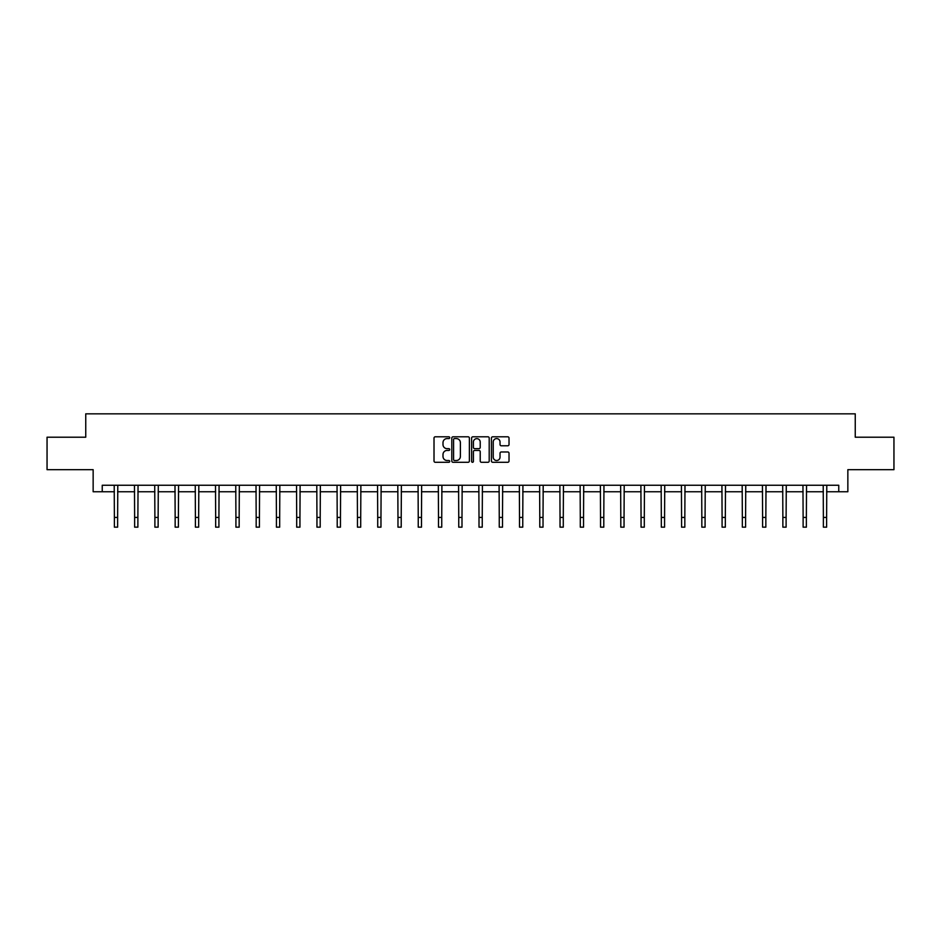 <?xml version="1.0" encoding="UTF-8"?>
<svg xmlns="http://www.w3.org/2000/svg" width="941" height="941" viewBox="0 0 941 941"><rect width="100%" height="100%" fill="white"/><g stroke="black" fill="none" stroke-linecap="round" stroke-linejoin="round"><path stroke-width="1.41" d="M449.727 437.694A0.894 0.894 0 0 0 448.833 436.8L435.295 436.8A1.27 1.27 0 0 0 434.013 438.083L434.013 461.019A1.27 1.27 0 0 0 435.295 462.29L448.833 462.29A0.894 0.894 0 0 0 449.727 461.408A0.894 0.894 0 0 0 448.833 460.514L447.081 460.514A4.082 4.082 0 0 1 442.999 456.432L442.999 454.515A4.082 4.082 0 0 1 447.081 450.445L448.833 450.445A0.894 0.894 0 0 0 449.727 449.551A0.894 0.894 0 0 0 448.833 448.657L447.081 448.657A4.082 4.082 0 0 1 442.999 444.575L442.999 442.67A4.082 4.082 0 0 1 447.081 438.588L448.833 438.588A0.894 0.894 0 0 0 449.727 437.694M507.752 445.787A1.27 1.27 0 0 0 509.022 444.517L509.022 438.083A1.27 1.27 0 0 0 507.752 436.8L492.708 436.8A1.27 1.27 0 0 0 491.437 438.083L491.437 461.019A1.27 1.27 0 0 0 492.708 462.29L507.752 462.29A1.27 1.27 0 0 0 509.022 461.019L509.022 453.244A1.27 1.27 0 0 0 507.752 451.974L501.318 451.974A1.27 1.27 0 0 0 500.036 453.244L500.036 457.103A3.411 3.411 0 0 1 496.625 460.514A3.411 3.411 0 0 1 493.225 457.103L493.225 441.999A3.411 3.411 0 0 1 496.625 438.588A3.411 3.411 0 0 1 500.036 441.999L500.036 444.517A1.27 1.27 0 0 0 501.318 445.787L507.752 445.787M102.24 491.755L102.24 485.262L838.76 485.262L838.76 491.755L847.853 491.755L847.853 469.677L893.95 469.677L893.95 437.212L855.251 437.212L855.251 413.84L85.749 413.84L85.749 437.212L47.05 437.212L47.05 469.677L93.147 469.677L93.147 491.755L114.379 491.755M469.383 438.083A1.27 1.27 0 0 0 468.112 436.8L453.068 436.8A1.27 1.27 0 0 0 451.798 438.083L451.798 461.019A1.27 1.27 0 0 0 453.068 462.29L468.112 462.29A1.27 1.27 0 0 0 469.383 461.019L469.383 438.083M472.888 436.8L487.932 436.8A1.27 1.27 0 0 1 489.202 438.083L489.202 461.019A1.27 1.27 0 0 1 487.932 462.29L481.498 462.29A1.27 1.27 0 0 1 480.216 461.019L480.216 451.715A1.27 1.27 0 0 0 478.945 450.445L474.676 450.445A1.27 1.27 0 0 0 473.405 451.715L473.405 461.408A0.894 0.894 0 0 1 472.511 462.29A0.894 0.894 0 0 1 471.617 461.408L471.617 438.083A1.27 1.27 0 0 1 472.888 436.8M117.625 491.755L134.634 491.755M137.88 491.755L154.889 491.755M158.135 491.755L175.155 491.755M178.402 491.755L195.41 491.755M198.657 491.755L215.665 491.755M218.912 491.755L235.92 491.755M239.167 491.755L256.175 491.755M259.422 491.755L276.431 491.755M279.677 491.755L296.697 491.755M299.944 491.755L316.952 491.755M320.199 491.755L337.207 491.755M340.454 491.755L357.462 491.755M360.709 491.755L377.717 491.755M380.964 491.755L397.972 491.755M401.219 491.755L418.239 491.755M421.486 491.755L438.494 491.755M441.741 491.755L458.749 491.755M461.996 491.755L479.004 491.755M482.251 491.755L499.259 491.755M502.506 491.755L519.514 491.755M522.761 491.755L539.781 491.755M543.028 491.755L560.036 491.755M563.283 491.755L580.291 491.755M583.538 491.755L600.546 491.755M603.793 491.755L620.801 491.755M624.048 491.755L641.056 491.755M644.303 491.755L661.323 491.755M664.569 491.755L681.578 491.755M684.825 491.755L701.833 491.755M705.08 491.755L722.088 491.755M725.335 491.755L742.343 491.755M745.59 491.755L762.598 491.755M765.845 491.755L782.865 491.755M786.111 491.755L803.12 491.755M806.366 491.755L823.375 491.755M826.621 491.755L838.76 491.755M454.468 438.588A0.894 0.894 0 0 0 453.586 439.482L453.586 459.62A0.894 0.894 0 0 0 454.468 460.514L456.314 460.514A4.082 4.082 0 0 0 460.396 456.432L460.396 442.67A4.082 4.082 0 0 0 456.314 438.588L454.468 438.588M480.216 442.058A3.411 3.411 0 0 0 476.805 438.647A3.411 3.411 0 0 0 473.405 442.058L473.405 447.387A1.27 1.27 0 0 0 474.676 448.657L478.945 448.657A1.27 1.27 0 0 0 480.216 447.387L480.216 442.058M114.214 485.262L114.379 517.421L117.625 517.421L117.79 485.262M114.379 517.421L114.379 527.16L117.625 527.16L117.625 517.421M134.469 485.262L134.634 517.421L137.88 517.421L138.045 485.262M134.634 517.421L134.634 527.16L137.88 527.16L137.88 517.421M154.724 485.262L154.889 517.421L158.135 517.421L158.3 485.262M154.889 517.421L154.889 527.16L158.135 527.16L158.135 517.421M174.991 485.262L175.155 517.421L178.402 517.421L178.567 485.262M175.155 517.421L175.155 527.16L178.402 527.16L178.402 517.421M195.246 485.262L195.41 517.421L198.657 517.421L198.822 485.262M195.41 517.421L195.41 527.16L198.657 527.16L198.657 517.421M215.501 485.262L215.665 517.421L218.912 517.421L219.077 485.262M215.665 517.421L215.665 527.16L218.912 527.16L218.912 517.421M235.756 485.262L235.92 517.421L239.167 517.421L239.332 485.262M235.92 517.421L235.92 527.16L239.167 527.16L239.167 517.421M256.011 485.262L256.175 517.421L259.422 517.421L259.587 485.262M256.175 517.421L256.175 527.16L259.422 527.16L259.422 517.421M276.266 485.262L276.431 517.421L279.677 517.421L279.842 485.262M276.431 517.421L276.431 527.16L279.677 527.16L279.677 517.421M296.533 485.262L296.697 517.421L299.944 517.421L300.108 485.262M296.697 517.421L296.697 527.16L299.944 527.16L299.944 517.421M316.788 485.262L316.952 517.421L320.199 517.421L320.363 485.262M316.952 517.421L316.952 527.16L320.199 527.16L320.199 517.421M337.043 485.262L337.207 517.421L340.454 517.421L340.618 485.262M337.207 517.421L337.207 527.16L340.454 527.16L340.454 517.421M357.298 485.262L357.462 517.421L360.709 517.421L360.874 485.262M357.462 517.421L357.462 527.16L360.709 527.16L360.709 517.421M377.553 485.262L377.717 517.421L380.964 517.421L381.129 485.262M377.717 517.421L377.717 527.16L380.964 527.16L380.964 517.421M397.808 485.262L397.972 517.421L401.219 517.421L401.384 485.262M397.972 517.421L397.972 527.16L401.219 527.16L401.219 517.421M418.075 485.262L418.239 517.421L421.486 517.421L421.65 485.262M418.239 517.421L418.239 527.16L421.486 527.16L421.486 517.421M438.33 485.262L438.494 517.421L441.741 517.421L441.905 485.262M438.494 517.421L438.494 527.16L441.741 527.16L441.741 517.421M458.585 485.262L458.749 517.421L461.996 517.421L462.16 485.262M458.749 517.421L458.749 527.16L461.996 527.16L461.996 517.421M478.84 485.262L479.004 517.421L482.251 517.421L482.415 485.262M479.004 517.421L479.004 527.16L482.251 527.16L482.251 517.421M499.095 485.262L499.259 517.421L502.506 517.421L502.67 485.262M499.259 517.421L499.259 527.16L502.506 527.16L502.506 517.421M519.35 485.262L519.514 517.421L522.761 517.421L522.925 485.262M519.514 517.421L519.514 527.16L522.761 527.16L522.761 517.421M539.616 485.262L539.781 517.421L543.028 517.421L543.192 485.262M539.781 517.421L539.781 527.16L543.028 527.16L543.028 517.421M559.871 485.262L560.036 517.421L563.283 517.421L563.447 485.262M560.036 517.421L560.036 527.16L563.283 527.16L563.283 517.421M580.126 485.262L580.291 517.421L583.538 517.421L583.702 485.262M580.291 517.421L580.291 527.16L583.538 527.16L583.538 517.421M600.382 485.262L600.546 517.421L603.793 517.421L603.957 485.262M600.546 517.421L600.546 527.16L603.793 527.16L603.793 517.421M620.637 485.262L620.801 517.421L624.048 517.421L624.212 485.262M620.801 517.421L620.801 527.16L624.048 527.16L624.048 517.421M640.892 485.262L641.056 517.421L644.303 517.421L644.467 485.262M641.056 517.421L641.056 527.16L644.303 527.16L644.303 517.421M661.158 485.262L661.323 517.421L664.569 517.421L664.734 485.262M661.323 517.421L661.323 527.16L664.569 527.16L664.569 517.421M681.413 485.262L681.578 517.421L684.825 517.421L684.989 485.262M681.578 517.421L681.578 527.16L684.825 527.16L684.825 517.421M701.668 485.262L701.833 517.421L705.08 517.421L705.244 485.262M701.833 517.421L701.833 527.16L705.08 527.16L705.08 517.421M721.923 485.262L722.088 517.421L725.335 517.421L725.499 485.262M722.088 517.421L722.088 527.16L725.335 527.16L725.335 517.421M742.178 485.262L742.343 517.421L745.59 517.421L745.754 485.262M742.343 517.421L742.343 527.16L745.59 527.16L745.59 517.421M762.433 485.262L762.598 517.421L765.845 517.421L766.009 485.262M762.598 517.421L762.598 527.16L765.845 527.16L765.845 517.421M782.7 485.262L782.865 517.421L786.111 517.421L786.276 485.262M782.865 517.421L782.865 527.16L786.111 527.16L786.111 517.421M802.955 485.262L803.12 517.421L806.366 517.421L806.531 485.262M803.12 517.421L803.12 527.16L806.366 527.16L806.366 517.421M823.21 485.262L823.375 517.421L826.621 517.421L826.786 485.262M823.375 517.421L823.375 527.16L826.621 527.16L826.621 517.421"/></g></svg>
